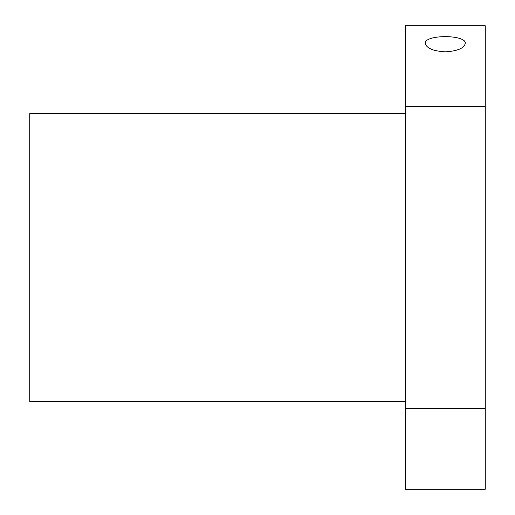 <?xml version="1.0" encoding="UTF-8"?>
<svg xmlns="http://www.w3.org/2000/svg" width="515" height="515" viewBox="0 0 515 515"><rect width="100%" height="100%" fill="white"/><g stroke="black" fill="none" stroke-linecap="round" stroke-linejoin="round"><path stroke-width="0.77" d="M405.344 408.492L405.344 25.75L485.252 25.75L485.252 489.25L405.344 489.25L405.344 408.492L485.252 408.492M405.344 106.508L485.252 106.508M445.295 51.835C433.173 51.107 426.51 48.294 425.319 43.389C424.135 34.396 466.468 34.396 465.277 43.389C464.079 48.294 457.423 51.107 445.295 51.835M405.344 401.346L29.748 401.346L29.748 113.654L405.344 113.654"/></g></svg>
